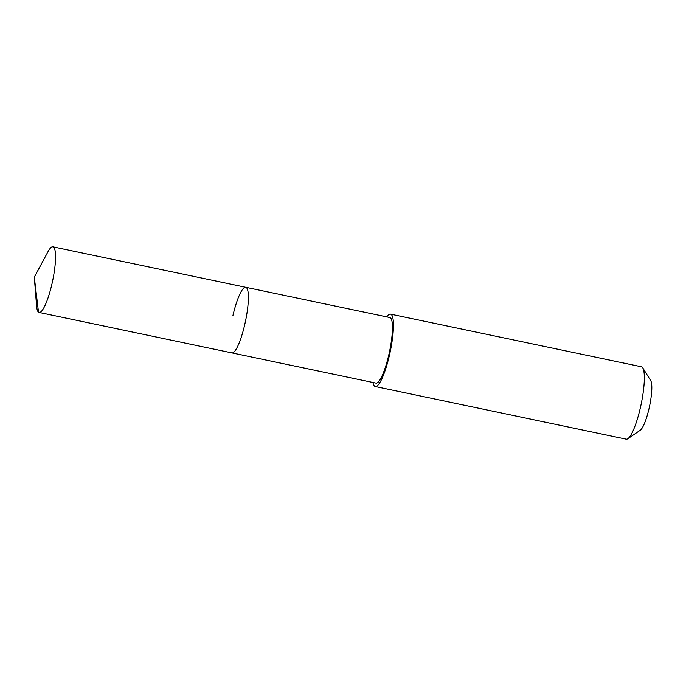 <?xml version="1.0" encoding="UTF-8"?>
<svg xmlns="http://www.w3.org/2000/svg" width="686" height="686" viewBox="0 0 686 686"><rect width="100%" height="100%" fill="white"/><g stroke="black" fill="none" stroke-linecap="round" stroke-linejoin="round"><path stroke-width="1.03" d="M34.3 277.178L47.96 251.762A33.52 6.74 101.9 0 1 52.882 246.823A33.52 6.74 101.9 0 1 51.879 284.27A33.52 6.74 101.9 0 1 39.111 312.447A33.52 6.74 101.9 0 1 36.59 305.947L34.3 277.178L38.493 312.147M244.713 324.735A33.52 6.74 -78.1 0 0 245.717 287.288A33.52 6.74 101.9 0 1 244.713 324.735A33.52 6.74 101.9 0 1 231.945 352.904A33.52 6.74 -78.1 0 0 244.713 324.735M39.111 312.447L376.022 383.131A33.52 6.74 -78.1 0 0 388.782 354.962A33.52 6.74 -78.1 0 0 389.785 317.515L52.882 246.823M232.948 315.457A33.52 6.74 101.9 0 1 245.717 287.288M386.707 316.872A36.993 7.435 101.9 0 1 390.497 314.119A36.993 7.435 101.9 0 1 389.391 355.442A36.993 7.435 101.9 0 1 375.302 386.527A36.993 7.435 101.9 0 1 372.944 382.488M375.302 386.527L626.215 439.177A36.993 7.435 -78.1 0 0 627.87 438.714A36.993 7.435 -78.1 0 0 640.295 408.084A36.993 7.435 -78.1 0 0 642.739 367.85A36.993 7.435 -78.1 0 0 641.401 366.77L390.497 314.119M627.87 438.714L640.287 430.225A25.896 5.205 -78.1 0 0 648.99 408.787A25.896 5.205 -78.1 0 0 650.697 380.619L642.739 367.85"/></g></svg>
